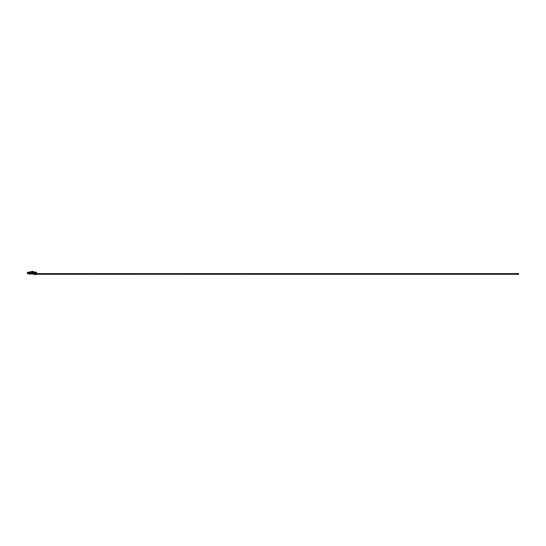 <?xml version="1.0" encoding="UTF-8"?>
<svg xmlns="http://www.w3.org/2000/svg" width="546" height="546" viewBox="0 0 546 546"><rect width="100%" height="100%" fill="white"/><g stroke="black" fill="none" stroke-linecap="round" stroke-linejoin="round"><path stroke-width="0.41" stroke-dasharray="2.73 2.05" d="M518.215 274.283A0.348 0.348 0 0 0 518.516 273.764A0.348 0.348 0 0 0 517.915 273.764A0.348 0.348 0 0 0 518.215 274.283A0.348 0.348 0 0 1 517.867 273.935A0.348 0.348 0 0 1 518.215 273.587A0.348 0.348 0 0 1 518.557 273.935A0.348 0.348 0 0 1 518.215 274.283A0.348 0.348 0 0 1 517.867 273.935A0.348 0.348 0 0 1 518.215 273.587L518.215 274.276L518.215 273.594A0.348 0.348 0 0 1 518.557 273.935A0.348 0.348 0 0 1 518.215 274.283M518.215 274.413A0.478 0.478 0 0 1 517.799 273.696A0.478 0.478 0 0 1 518.625 273.696A0.478 0.478 0 0 1 518.215 274.413A0.478 0.478 0 0 0 518.693 273.935A0.478 0.478 0 0 0 518.215 273.457A0.478 0.478 0 0 0 517.738 273.935A0.478 0.478 0 0 0 518.215 274.413A0.478 0.478 0 0 0 518.693 273.935A0.478 0.478 0 0 0 518.215 273.457A0.478 0.478 0 0 0 517.738 273.935A0.478 0.478 0 0 0 518.215 274.413M518.7 273.935A0.485 0.485 0 0 0 517.97 273.512A0.485 0.485 0 0 0 517.97 274.358A0.485 0.485 0 0 0 518.7 273.935A0.485 0.485 0 0 0 517.97 273.512A0.485 0.485 0 0 0 517.97 274.358A0.485 0.485 0 0 0 518.7 273.935A0.485 0.485 0 0 0 517.97 273.512A0.485 0.485 0 0 0 517.97 274.358A0.485 0.485 0 0 0 518.7 273.935M33.06 273.45L33.142 271.574L33.06 273.45L32.207 273.184L33.06 272.911L33.142 273.307L33.142 271.451L33.142 273.184L33.142 272.379L33.06 272.911L32.289 272.911L32.207 272.379L32.289 273.45L32.289 271.847L33.06 271.847L33.142 272.379L33.142 271.574L32.207 271.574L33.142 271.574M33.142 272.898L30.672 272.898L33.142 272.898L33.142 271.86L33.142 272.898L33.142 271.86L30.672 271.86L30.672 272.898L30.672 271.86L30.672 272.898L30.672 271.86L30.672 272.87L30.672 271.888L33.586 271.888L33.586 272.87L33.586 271.888L33.586 272.87L33.586 271.901L33.586 272.857L33.586 271.901L33.586 272.857L30.672 272.87L30.672 271.888L30.672 272.87L33.142 272.87M30.829 271.608L30.672 273L30.672 271.765L30.132 271.765L30.132 273L30.132 271.765L30.132 273L30.672 273L30.672 271.765L30.829 273.15L30.829 271.608L30.829 273.15L30.829 271.608L32.207 271.608L32.207 273.15L32.207 271.608L32.207 273.15L30.829 273.15M32.289 272.911L32.289 271.307L32.289 272.911L33.06 272.911M29.375 274.188L29.45 273.662L30.262 274.044L30.48 272.454L30.296 273.764L27.853 273.423L27.996 272.393L27.853 273.423L27.996 272.42L27.853 273.396L30.303 273.737M30.371 273.253L30.214 273.771M30.44 272.734L27.996 272.393M30.132 272.679L29.6 272.604L29.675 272.072M29.573 272.201L29.6 272.604M27.839 273.519L28.01 272.297L27.839 273.519M30.132 272.133L30.501 272.331M29.334 273.887L29.545 272.358M27.969 273.696L28.187 272.161M32.419 272.379L33.511 272.031L32.419 272.379M518.215 274.228L518.215 273.642L518.215 274.228L518.215 273.642L518.215 274.228L518.215 273.642L518.215 274.228L518.215 273.642L518.215 274.228L518.215 273.642L518.215 274.228L518.215 273.642L518.215 274.228L518.215 273.642L518.215 274.228L518.215 273.642L518.215 274.228L516.025 274.228L516.025 273.594L516.025 274.276L516.025 273.594L516.025 274.228L516.025 273.642L516.025 274.228L518.215 274.228L37.428 274.228L37.428 273.642L37.428 274.276L37.428 273.594L37.428 274.228L34.951 273.935L518.215 274.228M34.903 273.935L35.579 273.935L34.903 273.935M33.142 271.86L33.586 271.888M32.207 273.184L32.289 271.307M32.289 271.847L33.06 271.847M30.132 272.085L30.132 272.672L30.132 272.085L32.419 272.085L32.419 272.672L32.419 272.085L30.132 272.085L30.132 272.672L30.132 272.085M35.299 274.276A0.348 0.348 0 0 0 35.292 273.594A0.348 0.348 0 0 0 34.903 273.853L35.244 273.594L35.415 274.228M36.466 272.952L36.016 272.44L36.466 272.952L36.016 272.44L34.985 273.369L35.442 273.874L34.985 273.369L35.442 273.874L35.913 273.341L35.722 274.693L34.569 274.529L34.76 273.177L35.913 273.341L35.135 273.232M35.783 274.276L35.893 273.519M34.855 273.628A0.498 0.498 0 0 1 35.708 273.771A0.498 0.498 0 0 1 35.599 274.276M35.197 274.276A0.348 0.348 0 0 1 34.971 273.723A0.348 0.348 0 0 1 35.565 273.805A0.348 0.348 0 0 1 35.197 274.276A0.348 0.348 0 0 0 35.586 273.983A0.348 0.348 0 0 0 35.292 273.594A0.348 0.348 0 0 0 34.903 273.887A0.348 0.348 0 0 0 35.197 274.276A0.348 0.348 0 0 0 35.565 273.805A0.348 0.348 0 0 0 34.971 273.723A0.348 0.348 0 0 0 35.197 274.276M35.169 274.426A0.498 0.498 0 0 0 35.702 273.751A0.498 0.498 0 0 0 34.848 273.628A0.498 0.498 0 0 0 35.169 274.426M35.203 274.222L35.285 273.648L35.203 274.222L30.385 273.546L30.467 272.973L30.385 273.546L30.467 272.973L30.385 273.546L27.348 273.123L27.43 272.543L27.348 273.123M34.712 273.86A0.532 0.532 0 0 1 35.319 273.403A0.532 0.532 0 0 1 35.77 274.01A0.532 0.532 0 0 1 35.169 274.467A0.532 0.532 0 0 1 34.712 273.86A0.532 0.532 0 0 1 35.572 273.512A0.532 0.532 0 0 1 35.442 274.433A0.532 0.532 0 0 1 34.712 273.86A0.532 0.532 0 0 1 35.319 273.403A0.532 0.532 0 0 1 35.77 274.01A0.532 0.532 0 0 1 35.169 274.467A0.532 0.532 0 0 1 34.712 273.86M34.869 273.553A0.532 0.532 0 0 1 35.606 273.539A0.532 0.532 0 0 1 35.654 274.276M34.664 273.853L34.596 274.338L34.664 273.853M30.76 273.696L30.863 272.925L30.48 272.877L30.371 273.642L30.48 272.87L30.863 272.925L30.747 273.792L30.876 272.829L30.753 273.696L30.371 273.642L30.753 273.696M33.586 272.038L32.419 272.038L32.419 272.727L32.419 272.031L34.077 272.038L34.077 272.672L34.077 272.038M27.3 273.444L27.471 272.222M27.43 272.543L35.285 273.648M30.74 273.799L30.835 273.15M27.996 272.42L33.142 273.15M517.867 273.594A0.485 0.485 0 0 0 517.867 274.276A0.478 0.478 0 0 1 517.881 273.594L518.154 273.594A0.348 0.348 0 0 0 518.154 274.276M36.527 272.741L36.05 272.481L36.527 272.741M35.613 272.802L36.043 272.891L36.016 272.44L36.043 272.891L34.077 272.72L34.077 272.085C35.954 272.092 36.78 272.297 36.555 272.7L35.408 273.833L35.019 273.403L35.408 273.833L35.019 273.403L35.408 273.833L36.555 272.7C36.78 272.297 35.954 272.092 34.077 272.085L32.419 272.085L34.077 272.085M34.985 273.369C34.357 273.942 35.149 274.249 37.381 274.276L516.025 274.276L37.428 274.276L37.428 273.594L37.381 274.276L37.381 273.594L37.381 274.276L37.381 273.642L37.381 274.228L37.381 273.642L37.381 274.228L37.381 273.642L35.388 273.464L516.025 273.594L516.025 274.276L518.215 274.276L517.874 273.935L518.557 273.935L518.215 273.594L518.215 274.276L518.038 273.642M518.038 274.228L518.215 273.594L35.415 273.423L35.442 273.874L35.504 273.45M516.025 273.594L37.428 273.594L518.215 273.594L518.215 274.276L516.025 274.276L518.215 274.276M36.05 272.481L36.063 272.85L30.132 272.672L36.063 272.85L36.05 272.481L35.019 273.403C34.384 273.915 35.169 274.188 37.381 274.228L516.025 274.228L37.381 274.228C35.169 274.188 34.384 273.915 35.019 273.403L36.05 272.481M34.077 272.72L33.586 272.72M516.025 274.276L35.244 274.276M37.428 273.594L35.244 273.594L37.428 273.594M35.845 273.512L35.442 273.874L35.415 273.423M37.381 273.642L516.025 273.642"/><path stroke-width="0.82" d="M33.142 273.184L33.142 272.379L33.142 273.184M33.142 272.898L33.142 271.86L33.586 271.888L33.586 272.87L33.142 272.87M33.142 271.574L33.142 272.379L33.06 271.307L32.207 271.574L33.06 271.847M32.289 271.847L32.289 272.911L33.06 272.911M32.289 272.911L32.289 273.45L33.06 273.45M32.207 273.184L32.289 271.307M30.829 271.608L30.672 273L30.132 273L30.132 271.765L30.672 271.765L30.829 273.15L32.207 273.15L32.207 271.608L30.829 271.608L30.829 273.15M30.262 274.044L30.371 273.253L30.262 274.044M30.835 273.15L30.74 273.799L30.303 273.737L30.364 272.707M29.45 273.662L29.675 272.072L29.45 273.662L30.214 273.771M29.327 273.915L30.139 274.297M29.6 272.604L30.132 272.679M28.187 272.161L27.839 273.519L27.3 273.444L27.471 272.222L28.01 272.297L27.969 273.696L29.334 273.887L29.545 272.358L28.187 272.161L27.969 273.696M29.675 272.072L30.132 272.133M518.038 273.642L518.557 273.935L518.038 274.228L518.543 274.024L518.215 273.594L518.557 273.935L518.038 274.228M35.415 274.228L34.91 273.86A0.348 0.348 0 0 0 35.299 274.276M35.135 273.232L34.76 273.177L34.569 274.529L35.722 274.693L35.783 274.276M35.893 273.519L36.575 272.747L36.016 272.44L34.985 273.369L35.504 273.45M35.599 274.276A0.498 0.498 0 0 1 34.78 274.119A0.498 0.498 0 0 1 34.855 273.628M35.654 274.276A0.532 0.532 0 0 1 34.712 273.86A0.532 0.532 0 0 1 34.869 273.553M518.154 274.276A0.348 0.348 0 0 0 518.557 273.908A0.348 0.348 0 0 0 518.154 273.594L516.025 273.594L516.025 274.276L518.215 274.276M518.215 274.413A0.478 0.478 0 0 1 517.881 274.276A0.485 0.485 0 0 0 518.7 273.935A0.485 0.485 0 0 0 517.867 273.594A0.478 0.478 0 0 1 518.652 273.758A0.478 0.478 0 0 1 518.215 274.413M34.077 272.085L34.077 272.72L33.586 272.72M37.381 273.642L37.381 274.276C35.149 274.249 34.357 273.942 34.985 273.369M516.025 273.642L518.215 273.594M36.466 272.952L36.602 272.707C36.794 272.249 35.954 272.031 34.077 272.038C35.954 272.031 36.794 272.249 36.602 272.707L35.845 273.512M36.043 272.891L34.077 272.72M34.077 272.038L33.586 272.038M516.025 273.594L35.531 273.696M37.381 274.276L516.025 274.276M37.428 274.276L35.244 274.276M30.747 273.792L34.596 274.338M33.142 273.15L34.732 273.375"/></g></svg>
